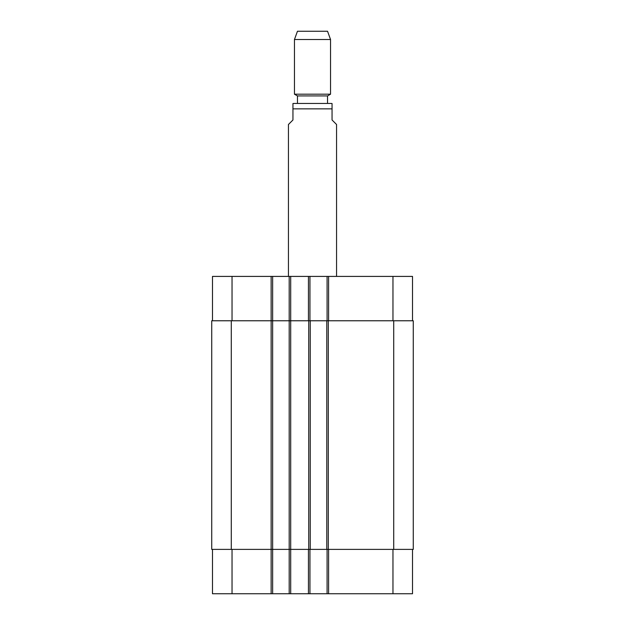 <?xml version="1.0" encoding="UTF-8"?>
<svg xmlns="http://www.w3.org/2000/svg" width="625" height="625" viewBox="0 0 625 625"><rect width="100%" height="100%" fill="white"/><g stroke="black" fill="none" stroke-linecap="round" stroke-linejoin="round"><path stroke-width="0.94" d="M336.562 276.406L336.562 124.5L332.055 119.984L332.055 103.516L332.055 108.859L292.945 108.859L292.945 119.984L288.438 124.5L288.438 276.406M292.945 108.859L292.945 103.516L292.945 108.859M327.539 103.445L293.852 103.445L331.148 103.445L327.539 103.445L327.539 95.922L330.547 94.188L330.547 39.516L294.453 39.516L294.453 94.188L330.547 94.188M297.461 103.445L297.461 95.922L327.539 95.922M294.453 39.516L297.461 31.25L327.539 31.25L330.547 39.516M212.484 549.383L212.484 593.75L412.516 593.75L412.516 549.383M212.484 320.773L212.484 276.406L412.516 276.406L412.516 320.773M272.641 593.75L272.641 320.773L211.734 320.773L211.734 549.383L413.266 549.383L413.266 320.773L272.641 320.773L272.641 276.406M289.188 593.75L289.188 276.406M309.945 320.773L309.945 276.406M327.086 320.773L327.086 276.406M309.945 549.383L309.945 593.75M327.086 549.383L327.086 593.75M310.242 320.773L310.242 549.383M326.789 549.383L326.789 320.773M232.039 320.773L232.039 276.406M271.141 593.75L271.141 276.406M290.695 593.75L290.695 276.406M308.438 320.773L308.438 276.406M328.594 320.773L328.594 276.406M392.961 320.773L392.961 276.406M232.039 549.383L232.039 593.75M308.438 549.383L308.438 593.75M328.594 549.383L328.594 593.75M392.961 549.383L392.961 593.75M308.742 320.773L308.742 549.383M231.281 320.773L231.281 549.383M393.719 320.773L393.719 549.383M328.289 320.773L328.289 549.383M332.055 103.516L331.148 103.445M292.945 103.516L293.852 103.445M297.461 95.922L294.453 94.188"/></g></svg>
